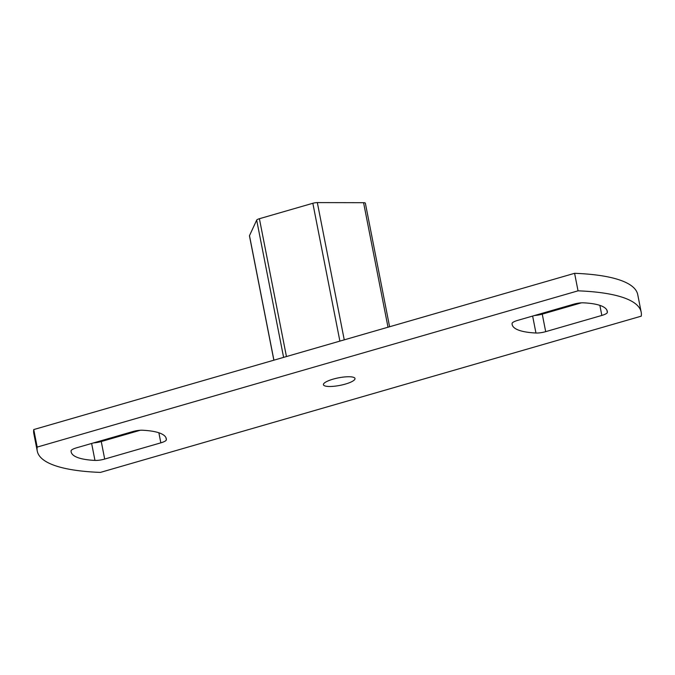 <?xml version="1.0" encoding="UTF-8"?>
<svg xmlns="http://www.w3.org/2000/svg" width="675" height="675" viewBox="0 0 675 675"><rect width="100%" height="100%" fill="white"/><g stroke="black" fill="none" stroke-linecap="round" stroke-linejoin="round"><path stroke-width="1.01" d="M333.062 379.156A16.09 3.839 -11.1 0 1 354.999 378.523A16.09 3.839 -11.1 0 1 345.355 384.083A16.09 3.839 -11.1 0 1 323.426 384.716A16.09 3.839 -11.1 0 1 333.062 379.156M37.26 451.086L33.817 433.561A195.362 46.575 -11.1 0 1 33.75 429.562L574.594 273.308A195.362 46.575 -11.1 0 1 637.74 294.637L641.183 312.162A195.362 46.575 -11.1 0 1 641.25 316.162L100.406 472.407A195.362 46.575 -11.1 0 1 37.26 451.086A195.362 46.575 -11.1 0 1 37.184 447.086L578.036 290.832A195.362 46.575 -11.1 0 1 641.183 312.162M140.332 430.245L101.258 441.534L104.692 459.059A9.197 2.194 -11.1 0 1 94.964 460.417A78.148 18.63 -11.1 0 1 71.162 451.955A78.148 18.63 -11.1 0 1 71.078 450.849A9.197 2.194 -11.1 0 1 76.596 447.803L132.747 431.587A9.197 2.194 -11.1 0 1 142.476 430.228A78.148 18.63 -11.1 0 1 166.278 438.691A78.148 18.63 -11.1 0 1 166.362 439.796A9.197 2.194 -11.1 0 1 160.844 442.842L104.692 459.059M93.665 442.876A9.197 2.194 168.9 0 0 101.258 441.534M534.667 315.47A9.197 2.194 168.9 0 0 542.253 314.137L545.695 331.653A9.197 2.194 -11.1 0 1 535.958 333.02A78.148 18.63 -11.1 0 1 512.156 324.548A78.148 18.63 -11.1 0 1 512.08 323.452A9.197 2.194 -11.1 0 1 517.598 320.406L573.742 304.18A9.197 2.194 -11.1 0 1 583.478 302.822A78.148 18.63 -11.1 0 1 607.281 311.285A78.148 18.63 -11.1 0 1 607.357 312.39A9.197 2.194 -11.1 0 1 601.838 315.436L545.695 331.653M581.335 302.847L542.253 314.137M574.594 273.308L578.036 290.832M33.75 429.562L37.184 447.086M273.856 360.197L249.455 235.853A4.598 1.097 -11.1 0 1 249.488 235.659L256.677 220.109A4.598 1.097 -11.1 0 1 259.402 218.717L312.837 203.276A4.598 1.097 -11.1 0 1 317.326 202.593L363.58 202.694A4.598 1.097 -11.1 0 1 365.361 203.209L389.602 326.759M165.94 437.645L166.362 439.796M160.844 442.842L158.87 432.776M94.964 460.417L91.631 443.458M535.958 333.02L532.634 316.06M606.935 310.238L607.357 312.39M601.838 315.436L599.864 305.37M388.007 327.215L363.58 202.694M317.326 202.593L344.25 339.854M283.601 357.379L256.677 220.109M249.488 235.659L273.915 360.18M339.888 341.12L312.837 203.276M259.402 218.717L286.445 356.56"/></g></svg>

